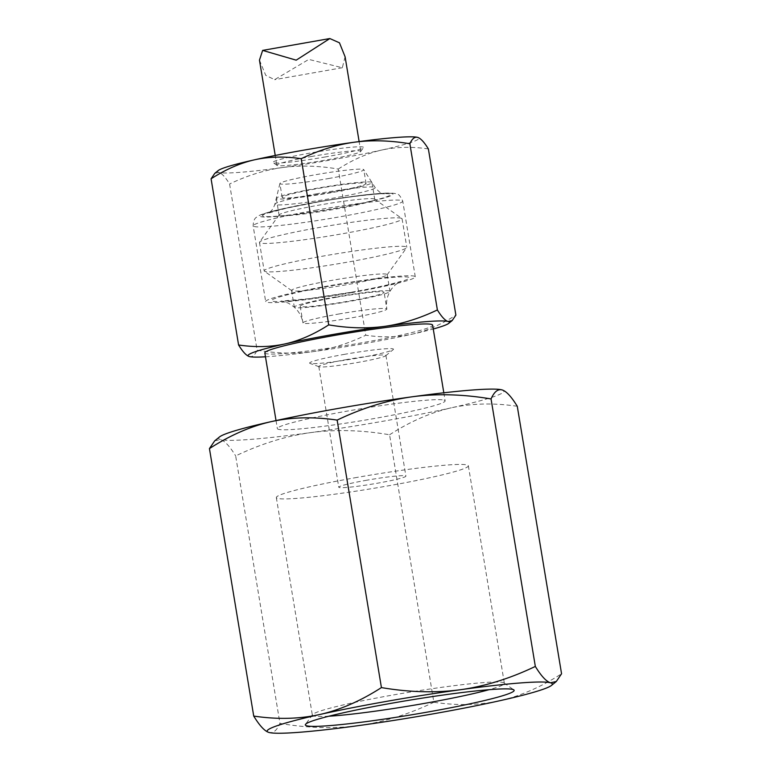 <?xml version="1.0" encoding="UTF-8"?>
<svg xmlns="http://www.w3.org/2000/svg" width="771" height="771" viewBox="0 0 771 771"><rect width="100%" height="100%" fill="white"/><g stroke="black" fill="none" stroke-linecap="round" stroke-linejoin="round"><path stroke-width="0.58" stroke-dasharray="3.85 2.89" d="M366.996 480.179A34.011 2.371 170.6 0 0 338.777 487.233A34.011 2.371 170.6 0 0 377.684 483.166A34.011 2.371 170.6 0 0 405.893 476.121A34.011 2.371 170.6 0 0 366.996 480.179M347.017 359.479A34.011 2.371 170.6 0 0 318.799 366.533A34.011 2.371 170.6 0 0 319.098 366.774A34.011 2.371 170.6 0 0 357.696 362.466A34.011 2.371 170.6 0 0 385.712 355.749A34.011 2.371 170.6 0 0 385.914 355.421A34.011 2.371 170.6 0 0 347.017 359.479M344.878 354.275A42.521 2.968 170.6 0 0 309.981 363.392A42.521 2.968 170.6 0 0 358.236 358.014A42.521 2.968 170.6 0 0 393.249 349.6A42.521 2.968 170.6 0 0 344.878 354.275M328.899 716.211A97.319 6.785 -9.4 0 1 312.342 715.151A97.319 6.785 -9.4 0 1 312.506 714.65A97.319 6.785 -9.4 0 1 393.075 694.989A97.319 6.785 -9.4 0 1 504.061 682.933A97.319 6.785 -9.4 0 1 504.369 683.366A97.319 6.785 -9.4 0 1 489.045 689.698M357.05 477.403A97.319 6.785 170.6 0 0 276.326 497.565A97.319 6.785 170.6 0 0 387.63 485.952A97.319 6.785 170.6 0 0 468.354 465.78A97.319 6.785 170.6 0 0 357.05 477.403M219.494 436.955A144.553 10.081 170.6 0 0 220.448 439.547A144.553 10.081 170.6 0 0 310.52 432.637C335.25 429.312 361.609 430.016 389.577 434.767L433.861 702.256C457.309 705.735 479.292 705.224 499.81 700.714C520.309 696.068 540.895 687.086 561.558 673.767M389.577 434.767C410.249 421.448 430.825 412.456 451.324 407.811A144.553 10.081 -9.4 0 1 383.968 421.072A144.553 10.081 -9.4 0 1 310.52 432.637C285.81 436.107 260.858 443.865 235.666 455.921L279.95 723.41C307.928 728.152 334.277 728.865 359.007 725.54C383.717 722.07 408.669 714.303 433.861 702.256M444.086 400.12A85.032 5.927 -9.4 0 1 445.146 400.833A85.032 5.927 -9.4 0 1 368.442 419.53A85.032 5.927 -9.4 0 1 278.427 429.322A85.032 5.927 -9.4 0 1 277.367 428.609A85.032 5.927 -9.4 0 1 354.072 409.921A85.032 5.927 -9.4 0 1 444.086 400.12M264.829 352.906A85.032 5.927 170.6 0 0 265.899 353.619A85.032 5.927 170.6 0 0 355.903 343.827A85.032 5.927 170.6 0 0 432.618 325.131M218.174 170.593A102.042 7.122 170.6 0 0 218.848 172.425A102.042 7.122 170.6 0 0 282.427 167.548C299.89 165.196 318.49 165.698 338.238 169.051L365.743 335.221C382.3 337.679 397.817 337.312 412.302 334.142C426.768 330.855 441.301 324.514 455.883 315.117M214.781 173.359L218.848 172.425C221.836 173.311 225.411 177.157 229.594 183.98L257.1 350.159C276.847 353.504 295.447 354.005 312.91 351.653A102.042 7.122 170.6 0 0 364.75 343.5A102.042 7.122 170.6 0 0 412.302 334.142A102.042 7.122 170.6 0 0 433.254 329.005M338.238 169.051C352.829 159.645 367.353 153.304 381.818 150.027A102.042 7.122 -9.4 0 1 334.267 159.385A102.042 7.122 -9.4 0 1 282.427 167.548C264.993 169.996 247.375 175.47 229.594 183.98M312.12 156.388A42.521 2.968 170.6 0 0 276.847 165.196A42.521 2.968 170.6 0 0 276.991 165.38A42.521 2.968 170.6 0 0 325.478 160.117A42.521 2.968 170.6 0 0 360.674 151.53A42.521 2.968 170.6 0 0 360.741 151.309A42.521 2.968 170.6 0 0 312.12 156.388M325.458 156.918A45.923 3.2 -9.4 0 1 273.088 162.604A45.923 3.2 -9.4 0 1 311.031 152.889A45.923 3.2 -9.4 0 1 363.469 147.646A45.923 3.2 -9.4 0 1 325.458 156.918M259.461 60.128L265.754 75.365L274.621 79.664L308.805 59.406L342.314 67.732L345.1 56.794M428.377 148.938C411.82 146.49 396.304 146.847 381.818 150.027A102.042 7.122 170.6 0 0 418.055 137.517M265.475 356.79A102.042 7.122 170.6 0 0 312.91 351.653C330.354 349.205 347.962 343.731 365.743 335.221M248.908 356.404L249.332 356.539C252.29 357.32 254.883 355.19 257.1 350.159M517.274 406.278C493.825 402.799 471.842 403.31 451.324 407.811A144.553 10.081 170.6 0 0 502.653 390.097M214.685 440.867L220.448 439.547C224.669 440.8 229.748 446.255 235.666 455.921M268.347 732.257L268.944 732.45C273.136 733.558 276.808 730.542 279.95 723.41M335.462 297.394A42.521 2.968 -9.4 0 1 384.083 292.315A42.521 2.968 -9.4 0 1 348.82 301.124A42.521 2.968 -9.4 0 1 300.198 306.203A42.521 2.968 -9.4 0 1 335.462 297.394M339.587 313.864A42.521 2.968 170.6 0 0 338.228 314.105A42.521 2.968 170.6 0 0 302.964 322.914A42.521 2.968 170.6 0 0 350.227 318.076A42.521 2.968 170.6 0 0 351.586 317.845A42.521 2.968 170.6 0 0 386.849 309.026A42.521 2.968 170.6 0 0 339.587 313.864M389.355 290.937A48.467 3.383 170.6 0 0 338.045 296.517A48.467 3.383 170.6 0 0 294.32 307.176A48.467 3.383 170.6 0 0 294.927 307.581A48.467 3.383 170.6 0 0 349.755 301.384A48.467 3.383 170.6 0 0 389.962 291.342A48.467 3.383 170.6 0 0 389.355 290.937M386.579 274.197A48.467 3.383 170.6 0 0 335.279 279.777A48.467 3.383 170.6 0 0 291.554 290.436A48.467 3.383 170.6 0 0 291.708 290.648A48.467 3.383 170.6 0 0 292.161 290.84A48.467 3.383 170.6 0 0 341.794 285.54A48.467 3.383 170.6 0 0 387.109 274.852A48.467 3.383 170.6 0 0 387.187 274.601A48.467 3.383 170.6 0 0 386.579 274.197M265.089 271.498A72.281 5.04 -9.4 0 1 264.414 271.209A72.281 5.04 -9.4 0 1 264.183 270.891A72.281 5.04 -9.4 0 1 329.381 254.999A72.281 5.04 -9.4 0 1 405.893 246.681A72.281 5.04 -9.4 0 1 406.799 247.279A72.281 5.04 -9.4 0 1 406.683 247.655A72.281 5.04 -9.4 0 1 339.105 263.595A72.281 5.04 -9.4 0 1 265.089 271.498M401.18 218.222A72.281 5.04 170.6 0 0 327.164 226.125A72.281 5.04 170.6 0 0 259.586 242.065A72.281 5.04 170.6 0 0 259.47 242.441A72.281 5.04 170.6 0 0 260.376 243.048A72.281 5.04 170.6 0 0 336.888 234.721A72.281 5.04 170.6 0 0 402.086 218.829A72.281 5.04 170.6 0 0 401.855 218.511A72.281 5.04 170.6 0 0 401.18 218.222M352.386 292.527A75.828 5.291 -9.4 0 1 265.667 301.577A75.828 5.291 -9.4 0 1 328.562 285.868A75.828 5.291 -9.4 0 1 415.28 276.808A75.828 5.291 -9.4 0 1 352.386 292.527M279.69 215.523A48.467 3.383 -9.4 0 1 279.083 215.119A48.467 3.383 -9.4 0 1 279.16 214.868A48.467 3.383 -9.4 0 1 324.475 204.18A48.467 3.383 -9.4 0 1 374.108 198.879A48.467 3.383 -9.4 0 1 374.561 199.072A48.467 3.383 -9.4 0 1 374.716 199.284A48.467 3.383 -9.4 0 1 330.99 209.943A48.467 3.383 -9.4 0 1 279.69 215.523M371.343 182.139A48.467 3.383 170.6 0 0 320.032 187.729A48.467 3.383 170.6 0 0 276.307 198.378A48.467 3.383 170.6 0 0 276.914 198.783A48.467 3.383 170.6 0 0 328.224 193.203A48.467 3.383 170.6 0 0 371.95 182.544A48.467 3.383 170.6 0 0 371.343 182.139M328.523 178.535A42.521 2.968 170.6 0 0 363.787 169.716A42.521 2.968 170.6 0 0 363.758 169.639A42.521 2.968 170.6 0 0 315.166 174.795A42.521 2.968 170.6 0 0 279.902 183.517A42.521 2.968 170.6 0 0 279.902 183.604A42.521 2.968 170.6 0 0 328.523 178.535M330.807 192.336A42.521 2.968 170.6 0 0 366.071 183.517A42.521 2.968 170.6 0 0 317.45 188.596A42.521 2.968 170.6 0 0 282.186 197.405A42.521 2.968 170.6 0 0 330.807 192.336M351.431 292.257A69.727 4.867 170.6 0 0 408.563 277.271A69.727 4.867 170.6 0 0 331.742 285.742A69.727 4.867 170.6 0 0 272.23 301.056A69.727 4.867 170.6 0 0 349.205 292.643A69.727 4.867 170.6 0 0 351.431 292.257M315.455 210.252A75.828 5.291 -9.4 0 1 316.033 210.155A75.828 5.291 -9.4 0 1 402.741 201.106A75.828 5.291 -9.4 0 1 340.425 216.718A75.828 5.291 -9.4 0 1 339.847 216.815A75.828 5.291 -9.4 0 1 253.139 225.874A75.828 5.291 -9.4 0 1 315.455 210.252M315.975 202.156A67.318 4.693 -9.4 0 1 392.082 193.55A67.318 4.693 -9.4 0 1 337.64 207.987A67.318 4.693 -9.4 0 1 261.061 216.699A67.318 4.693 -9.4 0 1 315.474 202.253A67.318 4.693 -9.4 0 1 315.975 202.156M317.054 193.704A50.828 3.547 170.6 0 0 274.89 204.132A50.828 3.547 170.6 0 0 332.446 198.272A50.828 3.547 170.6 0 0 333.024 198.176A50.828 3.547 170.6 0 0 375.14 187.536A50.828 3.547 170.6 0 0 317.623 193.608A50.828 3.547 170.6 0 0 317.054 193.704M317.093 202.137A64.918 4.53 170.6 0 0 316.361 202.262A64.918 4.53 170.6 0 0 263.258 216.246A64.918 4.53 170.6 0 0 336.021 208.093A64.918 4.53 170.6 0 0 389.904 194.003A64.918 4.53 170.6 0 0 317.093 202.137M318.799 366.533L338.777 487.233M319.098 366.774L309.981 363.392M276.326 497.565L312.342 715.151M312.506 714.65L305.509 724.364M443.817 392.796L445.146 400.833M276.991 165.38L273.088 162.604M360.741 151.309L359.132 141.575M342.314 67.732L274.621 79.664M276.847 165.196L275.237 155.463M360.674 151.53L363.469 147.646M276.028 420.571L277.367 428.609M504.061 682.933L513.804 689.881M468.354 465.78L504.369 683.366M385.712 355.749L393.249 349.6M385.914 355.421L405.893 476.121M300.198 306.203L302.964 322.914C301.74 316.216 298.57 310.752 293.452 306.511L289.337 303.774C287.679 302.463 281.328 300.931 280.991 301.104L308.602 298.724L348.974 292.614C374.34 288.393 398.954 282.35 400.621 281.299L395.378 284.769L391.919 288.479C387.447 294.503 385.76 301.345 386.849 309.026L384.083 292.315M291.554 290.436L294.32 307.176M291.708 290.648L264.414 271.209M259.47 242.441L264.183 270.891M415.28 276.808L402.741 201.106C400.438 196.113 398.443 193.762 396.766 194.051C395.831 193.425 392.853 193.097 387.823 193.058C370.485 193.54 343.22 197.415 315.378 202.243L278.851 209.625C267.209 212.468 260.521 214.531 258.777 215.793C256.974 217.451 253.553 216.94 253.139 225.874L265.667 301.577M279.16 214.868L259.586 242.065M276.307 198.378L279.083 215.119M279.902 183.517L274.89 204.132C272.857 210.416 270.052 211.765 270.438 211.582L268.212 213.133L286.995 208.083L317.238 202.147C348.588 196.383 383.283 193.039 384.363 193.897L381.732 193.145C380.778 193.28 378.59 191.42 375.14 187.536L363.758 169.639M366.071 183.517L363.787 169.716M282.186 197.405L279.902 183.604M371.95 182.544L374.716 199.284M374.561 199.072L401.855 218.511M402.086 218.829L406.799 247.279M387.109 274.852L406.683 247.655M387.187 274.601L389.962 291.342"/><path stroke-width="1.16" d="M489.045 689.698A97.319 6.785 -9.4 0 1 423.645 703.538A97.319 6.785 -9.4 0 1 328.899 716.211M426.373 712.279A105.82 7.382 -9.4 0 1 305.509 724.364A105.82 7.382 -9.4 0 1 393.123 702.979A105.82 7.382 -9.4 0 1 513.804 689.881A105.82 7.382 -9.4 0 1 426.373 712.279M502.056 389.904C497.864 388.796 494.192 391.813 491.05 398.944C463.072 394.203 436.723 393.489 411.993 396.814C387.283 400.284 362.331 408.052 337.139 420.099C313.691 416.619 291.708 417.13 271.19 421.641A144.553 10.081 -9.4 0 1 338.546 408.379A144.553 10.081 -9.4 0 1 411.993 396.814A144.553 10.081 170.6 0 1 502.056 389.904L502.625 390.087A144.553 10.081 170.6 0 0 502.625 390.087A144.553 10.081 170.6 0 0 502.056 389.904C506.287 391.157 511.356 396.612 517.274 406.278L561.558 673.767L556.315 681.477L550.552 682.807A144.553 10.081 170.6 0 0 460.48 689.717A144.553 10.081 170.6 0 0 387.032 701.282A144.553 10.081 170.6 0 0 319.676 714.544C299.158 719.044 277.175 719.555 253.726 716.076C259.644 725.742 264.713 731.197 268.944 732.45A144.553 10.081 170.6 0 0 359.007 725.54A144.553 10.081 170.6 0 0 432.454 713.975A144.553 10.081 170.6 0 0 499.81 700.714A144.553 10.081 170.6 0 0 551.506 685.4A144.553 10.081 170.6 0 0 550.552 682.807C546.331 681.554 541.252 676.1 535.334 666.433C510.142 678.49 485.19 686.248 460.48 689.717C435.75 693.042 409.391 692.339 381.423 687.587C360.751 700.906 340.175 709.898 319.676 714.544A144.553 10.081 170.6 0 0 268.375 732.267A144.553 10.081 170.6 0 0 268.944 732.45M443.817 392.796L432.618 325.131A85.032 5.927 170.6 0 0 431.548 324.418A85.032 5.927 170.6 0 0 341.534 334.209A85.032 5.927 170.6 0 0 264.829 352.906L276.028 420.571M418.027 137.508L418.065 137.527A102.042 7.122 170.6 0 0 418.027 137.508A102.042 7.122 170.6 0 0 417.631 137.383C414.673 136.602 412.08 138.732 409.864 143.763L437.379 309.942C419.588 318.442 401.97 323.926 384.536 326.374A102.042 7.122 170.6 0 0 332.696 334.537A102.042 7.122 170.6 0 0 285.145 343.895C270.66 347.075 255.143 347.432 238.586 344.984C242.769 351.798 246.344 355.653 249.332 356.539A102.042 7.122 170.6 0 0 265.475 356.79M418.065 137.527L417.631 137.383C420.619 138.269 424.195 142.115 428.377 148.938L455.883 315.117L452.182 320.563L448.115 321.497A102.042 7.122 170.6 0 0 384.536 326.374C367.073 328.725 348.473 328.224 328.725 324.87C314.134 334.277 299.611 340.618 285.145 343.895A102.042 7.122 170.6 0 0 248.937 356.414A102.042 7.122 170.6 0 0 249.332 356.539M211.081 178.805C225.662 169.408 240.195 163.066 254.661 159.78A102.042 7.122 -9.4 0 1 302.213 150.422A102.042 7.122 -9.4 0 1 354.053 142.259C336.609 144.717 319.001 150.191 301.22 158.701C284.663 156.243 269.146 156.609 254.661 159.78A102.042 7.122 170.6 0 0 218.174 170.593L214.781 173.359L211.081 178.805L238.586 344.984M359.132 141.575L345.1 56.794L339.471 42.81L329.834 38.55L296.189 60.167L262.641 50.394L259.461 60.128L275.237 155.463M417.631 137.383A102.042 7.122 170.6 0 0 354.053 142.259C371.516 139.917 390.116 140.418 409.864 143.763M301.22 158.701L328.725 324.87M433.254 329.005A102.042 7.122 170.6 0 0 448.789 323.319A102.042 7.122 170.6 0 0 448.115 321.497C445.137 320.611 441.552 316.756 437.379 309.942M209.442 448.587C230.105 435.268 250.691 426.286 271.19 421.641A144.553 10.081 170.6 0 0 219.494 436.955L214.685 440.867L209.442 448.587L253.726 716.076M337.139 420.099L381.423 687.587M491.05 398.944L535.334 666.433M329.834 38.55L262.641 50.394M448.789 323.319L452.182 320.563M551.506 685.4L556.315 681.477"/></g></svg>
